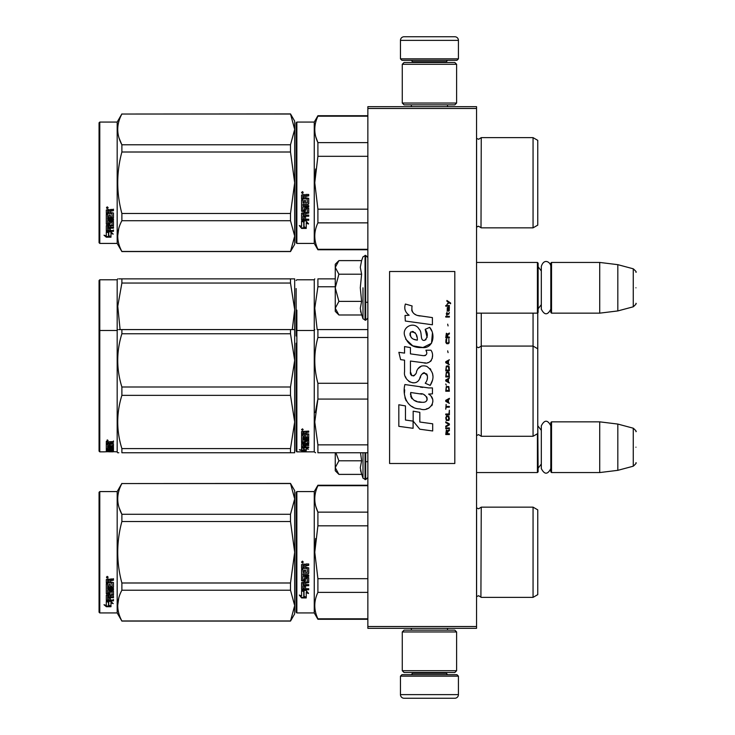 <?xml version="1.0" encoding="UTF-8"?>
<svg xmlns="http://www.w3.org/2000/svg" width="735" height="735" viewBox="0 0 735 735"><rect width="100%" height="100%" fill="white"/><g stroke="black" fill="none" stroke-linecap="round" stroke-linejoin="round"><path stroke-width="1.1" d="M476.546 106.667L476.546 108.477L367.858 108.477L367.858 106.667L476.546 106.667M476.546 626.523L367.858 626.523L367.858 628.333L476.546 628.333L476.546 108.477M367.858 626.523L367.858 108.477M476.546 472.559L537.404 472.559L537.404 433.769M537.404 472.559L538.13 471.833L537.763 422.202M551.535 472.559L550.809 471.833L550.809 422.561L551.535 421.844L599.714 421.844L599.714 472.559L551.535 472.559L551.535 421.844M617.823 424.067L633.258 428.202L633.258 466.201L617.823 470.336L617.823 424.067L599.714 421.844M635.94 447.202C635.94 427.2 635.94 427.2 635.94 447.202C635.94 467.194 635.94 467.194 635.94 447.202M476.546 313.156L537.404 313.156L537.404 262.441L476.546 262.441M537.404 313.156L538.13 312.439L538.13 263.167L537.404 262.441M551.535 313.156L550.809 312.439L550.809 263.167L551.535 262.441L599.714 262.441L599.714 313.156L551.535 313.156L551.535 262.441M617.823 264.664L633.258 268.799L633.258 306.798L617.823 310.933L617.823 264.664L599.714 262.441M635.94 287.798C635.94 267.806 635.94 267.806 635.94 287.798C635.94 307.8 635.94 307.8 635.94 287.798M400.465 676.154L401.916 674.702L456.977 674.702L458.429 676.154L400.465 676.154L400.465 694.63A3.62 3.62 42.8 0 0 404.085 698.25L454.809 698.25A3.62 3.62 -42.8 0 0 458.429 694.63L400.465 694.63M411.37 628.333L411.37 630.143M447.523 628.333L447.523 630.143M446.659 672.525L446.659 673.251A1.452 1.452 -42.2 0 0 448.102 674.702M412.243 672.525L412.243 673.251L446.659 673.251M410.791 674.702A1.452 1.452 42.2 0 0 412.243 673.251M458.429 676.154L458.429 694.63M454.809 698.25L404.085 698.25M458.429 58.846L456.977 60.298L401.916 60.298L400.465 58.846L458.429 58.846L458.429 40.37A3.62 3.62 -137.2 0 0 454.809 36.75L442.13 36.75M447.523 106.667L447.523 104.857M411.37 106.667L411.37 104.857M412.243 62.475L412.243 61.749A1.452 1.452 137.8 0 0 410.791 60.298M446.659 62.475L446.659 61.749L412.243 61.749M448.102 60.298A1.452 1.452 -137.8 0 0 446.659 61.749M400.465 58.846L400.465 40.37L458.429 40.37M416.773 36.75L404.085 36.75A3.62 3.62 137.2 0 0 400.465 40.37M404.085 36.75L454.809 36.75M456.619 64.285L454.809 62.475L404.085 62.475L402.275 64.285L456.619 64.285L456.619 103.047L454.809 104.857L404.085 104.857L402.275 103.047L456.619 103.047M411.15 103.047L447.744 103.047M402.275 103.047L402.275 64.285M402.275 670.715L404.085 672.525L454.809 672.525L456.619 670.715L402.275 670.715L402.275 631.953L404.085 630.143L454.809 630.143L456.619 631.953L402.275 631.953M447.744 631.953L411.15 631.953M456.619 631.953L456.619 670.715M338.366 473.854L335.261 470.749L335.261 467.589L338.899 474.387L361.611 474.387L360.288 467.736L361.611 460.799L360.527 452.76M362.998 452.76L362.998 478.191L365.69 479.624L367.858 477.447M360.545 470.519L362.998 478.191M335.261 452.76L335.261 467.589L338.899 460.799L335.913 452.76M361.611 460.799L338.899 460.799M338.366 314.451L335.261 311.346L335.261 308.195L338.899 314.993L361.611 314.993L360.288 308.342L361.611 301.396L360.288 287.798L361.611 274.201L360.288 267.264L361.611 260.613L338.899 260.613L335.261 267.402L335.261 308.195L338.899 301.396L335.261 287.798L338.899 274.201L361.611 274.201M362.998 287.798L362.998 318.797L362.998 287.798M360.545 311.125L362.998 318.797L365.69 320.221L367.858 318.053M338.899 274.201L335.261 267.402L335.261 264.251L338.357 261.155M361.611 301.396L338.899 301.396M550.809 309.196C547.639 315.315 544.479 315.315 541.318 309.196L541.318 266.41C544.185 257.461 550.965 262.698 550.809 266.41M550.809 468.59C547.639 474.709 544.479 474.709 541.318 468.59L541.318 425.804C544.479 419.685 547.649 419.685 550.809 425.804M296.131 492.303L296.131 552.261L296.131 492.303L296.857 491.577L296.857 612.935L296.131 612.209L296.131 557.92M296.131 558.012L296.131 606.596L296.131 558.012M296.131 546.564L296.131 497.917L296.131 546.564M537.763 358.019L537.763 352.46M296.131 288.533L296.131 335.987M296.131 304.988L296.131 310.482M296.857 370.798L296.857 310.115M335.261 278.868L317.906 278.868C313.753 278.868 313.753 278.868 317.906 278.868C313.753 278.868 313.753 278.868 317.906 278.868L317.906 286.769L335.261 286.769M296.131 379.021L296.131 365.819M296.131 356.42L296.131 451.125L296.857 451.85L296.857 360.83M296.131 313.285L296.131 292.475M296.857 451.85L314.249 451.85L314.249 279.778L314.773 278.868M317.171 329.592L314.782 308.167L317.906 286.769M537.763 322.867L537.763 326.505M537.763 348.785L533.059 346.075L533.059 436.278L537.763 433.558L537.763 312.798M476.592 313.156L476.592 435.497L478.65 434.642L481.25 436.278L481.25 346.075L533.059 346.075L533.059 313.156M476.592 346.856L478.65 347.701L481.25 346.075L481.25 313.156M293.348 278.868L290.5 278.868L294.68 278.868L294.68 309.665L290.5 283.039L121.881 283.039L117.765 306.274L120.099 329.592M118.84 278.868L121.881 278.868C116.36 278.868 116.36 278.868 121.881 278.868L290.5 278.868L290.5 283.039M99.785 279.778L99.06 280.504L99.06 331.219L99.785 330.493L99.785 279.778L117.177 279.778L117.692 278.868M294.643 278.868L293.605 278.868M294.68 292.3L294.68 360.38L290.5 333.763L121.881 333.763C116.36 351.505 116.36 369.255 121.881 387.005L121.881 395.347L290.5 395.347L290.5 387.005L121.881 387.005M294.68 309.665L292.282 329.583M121.881 283.039L121.881 278.868M117.177 279.778L117.177 330.493L117.692 329.583M296.131 242.697L296.857 243.423L296.131 242.697L296.131 188.408M296.131 188.5L296.131 237.083L296.131 188.5M296.131 177.052L296.131 128.404L296.131 177.052M294.68 244.332L290.5 251.572L294.68 244.332L294.68 236.082L290.5 220.711L290.5 213.481L294.68 182.739L290.5 152.007L290.5 144.777L294.68 129.406L290.5 113.916L294.68 121.156L294.68 236.082L290.5 251.572L121.881 251.572L117.177 243.423L99.785 243.423L99.06 242.697L99.785 243.423L117.177 243.423L117.177 122.065L99.785 122.065L99.785 243.423M537.763 556.735L537.763 549.991M367.858 485.706L317.906 485.706L317.906 485.238L367.858 485.238M296.131 552.261L296.131 612.209L296.131 552.261M296.131 549.192L296.131 497.917L296.131 549.192M296.857 612.935L314.249 612.935L314.249 491.577L317.906 485.238M304.033 591.565L301.57 590.453L306.164 590.453L308.479 593.54L306.238 592.557L306.238 597.73L304.033 596.829L304.033 591.096L302.59 590.453M306.238 597.188L304.033 596.296M306.238 592.079L308.479 593.044M301.607 597.932L306.238 597.932L303.775 596.93L303.775 591.684L301.57 590.683L301.57 596.021L299.283 595.056L301.607 597.932L299.908 595.322M304.887 597.39L301.607 597.39M305.585 565.932L305.585 567.291L308.709 567.852L308.709 573.3L308.14 573.833L302.912 573.833L302.912 575.092L308.709 575.092L308.709 576.341L302.912 576.341L302.912 579.86L304.244 579.86L304.814 577.122L308.709 577.636L308.709 582.598L305.585 583.085L305.585 584.601L308.709 584.601L308.709 585.721L302.912 585.721L302.912 588.551L304.244 588.726L304.244 586.181L305.585 586.181L305.585 588.726L308.709 588.726L308.709 589.801L301.57 589.351L301.57 582.598L307.368 581.918L307.147 578.381L305.585 578.574L305.025 581.266L301.57 580.779L301.57 569.45L302.912 569.45L303.123 572.482L304.244 572.482L304.244 570.094L305.585 570.094L305.585 572.482L307.368 572.28L307.147 568.375L301.57 568.375L301.57 564.563L304.143 563.975L304.97 564.838L305.806 563.975L308.709 563.975L308.709 565.362L305.585 565.932L306.155 565.206L308.709 565.206M308.14 573.833L302.912 573.833M308.709 576.056L302.912 576.341M308.709 582.23L305.585 583.085M308.709 585.326L302.912 585.721M302.131 589.801L301.57 588.91M307.368 578.574L307.147 578.068L305.585 578.574M305.585 580.429L305.025 580.926L301.57 580.429M307.368 568.403L301.57 568.183M302.912 583.268L302.912 584.417L304.244 584.601L304.244 583.085L302.912 582.901L302.912 584.031M304.244 583.085L302.912 582.901M302.912 565.582L302.912 567.291L304.244 567.291L304.244 565.362L302.912 565.582M304.244 565.362L302.912 565.426M308.709 589.351L302.131 589.351M308.709 573.052L308.14 573.576M302.471 563.038L301.57 562.082L302.471 561.127L302.471 563.038L301.57 562.027M315.646 538.534L314.773 552.261L317.878 525.966M367.858 618.806L317.906 618.806L317.906 619.274L367.858 619.274M367.858 578.693L317.906 578.693L317.906 592.373L367.858 592.373M317.906 618.806C313.753 609.995 313.753 601.184 317.906 592.373M317.906 578.693L314.773 552.261M367.858 525.819L317.906 525.819L317.906 512.139C313.753 503.328 313.753 494.517 317.906 485.706M315.82 506.461L317.906 512.139L367.858 512.139M476.546 507.885L478.65 508.785L476.592 507.931L476.592 596.581L478.65 595.727L481.25 597.362L533.059 597.362L533.059 507.15L481.25 507.15L480.911 596.82M537.763 547.777L537.763 594.643L533.059 597.362M537.763 552.261L537.763 509.87L533.059 507.15M303.105 561.641L302.544 562.018L303.105 562.477L301.828 562.477L301.828 561.751L302.581 561.641M290.5 621.084L294.68 613.844L294.68 605.594L290.5 590.223L290.5 582.993L294.68 552.261L290.5 521.519L290.5 514.289L294.68 498.918L290.5 483.428L294.68 490.668L294.68 605.594L290.5 621.084L121.881 621.084L117.177 612.935L99.785 612.935L99.06 612.209L99.06 492.303L99.785 491.577L99.785 612.935M119.107 507.683L121.808 514.151M118.721 598.143L117.692 605.594M290.5 521.519L121.881 521.519C116.36 542.007 116.36 562.505 121.881 582.993L121.881 590.223C116.36 600.467 116.36 610.712 121.881 620.965L121.881 621.084M290.5 582.993L121.881 582.993M290.5 514.289L121.881 514.289L121.881 521.519M290.5 483.557L121.881 483.557C116.36 493.801 116.36 504.045 121.881 514.289M290.5 483.428L121.881 483.557M121.881 483.428L117.177 491.577L117.177 612.935M290.5 590.223L121.881 590.223M290.5 620.965L121.881 620.965M117.177 491.577L99.785 491.577M108.054 601.359L108.771 601.597L108.771 605.962L110.976 606.577L110.976 606.063L108.514 605.392L108.514 602.277L108.514 606.035L110.976 606.715L106.345 606.715L106.345 606.063L108.605 606.063M108.771 605.328L110.976 605.925M108.771 602.195L106.309 601.359L110.902 601.359L113.218 603.646L110.976 602.93L110.976 602.323L112.28 602.737M110.976 602.93L110.976 606.577M106.309 579.52L106.309 582.965L111.885 582.965L106.309 582.607L106.309 579.52L108.881 578.987L109.708 579.777L110.544 578.987L113.447 578.987L113.447 580.246L110.323 580.769L110.884 579.915L113.447 579.915L113.447 578.665M110.323 580.769L110.323 581.991L113.447 582.497L113.447 586.897L112.878 587.779L113.447 587.311L113.447 582.497M112.878 587.779L107.65 587.779L107.65 588.864L113.447 588.864L113.447 589.939L107.65 589.939L113.447 589.488L113.447 588.432M107.65 589.939L107.65 592.906L108.982 592.906L108.982 591.032L108.982 592.419M108.982 591.032L113.447 591.032L113.447 594.652L110.323 595.038L110.323 595.561L110.323 595.038M113.447 591.032L113.447 595.166L110.323 595.561L110.323 596.783L113.447 596.783L113.447 597.684L107.65 597.684L107.65 597.142L107.65 599.898L108.982 600.036L108.982 598.042L108.982 599.466M113.447 596.25L113.447 597.142L107.65 597.142M108.982 597.684L110.323 597.684M108.982 598.042L110.323 598.042L110.323 599.466M110.323 598.042L110.323 600.036L113.447 600.036L113.447 600.853L106.869 600.853L106.869 600.274L113.447 600.274L113.447 599.466M106.869 600.853L106.309 600.513L106.309 595.166L106.309 599.944L106.869 600.274M112.106 591.353L112.106 591.831L111.885 591.188L110.544 591.188L110.323 591.831L110.323 591.353M106.869 594.073L106.309 593.173L106.309 583.93L106.309 593.669L109.763 594.073L110.323 591.831L112.106 591.831L111.885 594.762L106.309 595.166M106.309 583.93L107.65 583.93L107.65 586.015M107.65 583.93L107.65 586.42L108.982 586.603L108.982 584.5L108.982 586.19M108.982 584.5L110.323 584.5L110.323 586.19M110.323 584.5L110.323 586.603L112.106 586.42L111.885 582.965M107.65 595.708L107.65 596.636L108.982 596.783L108.982 595.038L108.982 595.561L107.65 595.708L107.65 595.194L107.65 596.103M108.982 580.246L107.65 580.117L107.65 581.991L108.982 581.991L108.982 579.915L107.65 580.117M107.65 595.194L108.982 595.038M106.869 593.577L110.323 593.173M112.878 587.348L107.65 587.348L107.65 588.432M107.209 578.123L107.209 576.359L108.118 577.251L107.209 578.123L107.797 577.609M108.1 577.094L107.843 577.572M106.345 606.715L104.021 604.73L106.309 605.41L106.309 601.533L108.514 602.277M106.309 601.533L106.309 604.776M105.123 605.061L106.345 606.063M106.786 576.828L107.044 577.434L106.786 576.828M107.843 577.434L106.566 577.609L106.566 576.938L107.843 576.837L107.282 577.186L107.843 577.434M537.763 408.733L537.763 403.083M296.131 355.703L296.131 361.197M317.906 329.583L367.858 329.583L317.906 329.583C313.753 329.592 313.753 329.592 317.906 329.583C313.753 329.592 313.753 329.592 317.906 329.583L317.906 337.484L367.858 337.484M296.131 426.511C296.131 451.501 296.131 451.501 296.131 426.511M296.131 418.61L296.131 343.199M304.033 448.332L301.57 447.826L306.164 447.826L308.479 449.158L306.238 448.754L306.238 450.638L304.033 450.362L304.033 447.826M306.238 449.93L304.033 449.655M306.164 447.523L302.131 447.156M306.78 447.523L306.164 447.156M306.238 448.074L306.238 448.754L306.697 448.157M301.607 450.702L306.238 450.702L303.775 450.39L303.775 448.378L301.57 447.937L301.57 450.086L299.283 449.746L301.607 450.702L301.57 449.976M303.775 449.995L301.607 449.995M305.585 432.575L305.585 433.586L308.709 433.999L308.709 437.858L302.912 438.216L302.912 439.061L308.709 439.061L308.709 439.879L302.912 439.879L302.912 442.093L304.244 442.093L304.814 440.384L308.709 440.715L308.709 443.719L305.585 444.004L305.585 444.85L308.709 444.85L308.709 445.465L302.912 445.465L302.912 446.917L304.244 447.009L304.244 445.704L305.585 445.704L305.585 447.009L308.709 447.009L308.709 447.523L301.57 447.312L301.57 443.719L307.368 443.334L307.147 441.175L305.585 441.303L305.025 442.948L301.57 442.654L301.57 435.166L302.912 435.166L303.123 437.297L304.244 437.297L304.244 435.625L305.585 435.625L305.585 437.297L307.368 437.15L307.147 434.385L301.57 434.385L301.57 431.537L308.709 431.096L308.709 432.143L305.585 432.575L306.155 431.656L308.709 431.656M308.14 438.216L308.14 437.656L302.912 437.656L302.912 438.216M302.912 439.879L302.912 439.3L308.709 439.3L308.709 438.492M308.709 443.095L307.349 443.37M305.585 444.004L305.585 443.444M305.585 444.813L304.244 444.813M302.958 444.813L302.912 445.465M302.131 447.523L301.57 446.641M307.368 441.303L307.147 440.577L305.806 440.577L305.585 441.303M305.585 442.038L301.57 442.038M307.368 434.027L307.368 434.541L307.147 433.87L301.57 433.87M307.147 434.385L307.147 433.87M302.912 444.748L304.244 444.85L304.244 444.004L302.912 444.105L302.912 443.481L302.912 444.748M304.244 444.004L304.244 443.444M303.123 444.004L303.123 443.444M302.912 432.309L302.912 433.586L304.244 433.586L304.244 432.143L302.912 432.309M304.244 432.143L304.244 431.656L302.912 431.822M303.123 432.143L303.123 431.656M305.585 446.852L304.244 446.852M302.912 446.852L302.131 446.852M308.709 437.297L308.14 437.656M302.471 430.361L301.57 429.626L302.471 428.863L302.471 429.929M317.695 382.466L317.906 383.275C313.753 368.014 313.753 352.745 317.906 337.484M367.858 444.859L317.906 444.859L317.906 452.76C313.753 452.76 313.753 452.76 317.906 452.76L367.858 452.76M315.572 452.76L314.249 451.85M317.63 400.152L315.315 412.601M317.906 444.859L314.773 421.963L317.906 399.068L317.906 383.275L367.858 383.275M367.858 399.068L317.906 399.068M537.763 373.582L537.763 377.23M303.105 429.782L301.828 429.929L302.581 428.873M303.105 429.488L302.581 429.277M293.348 329.583L290.5 329.583L290.5 333.763M99.06 331.219L99.06 451.125L99.785 451.85L99.785 330.493L117.177 330.493L117.177 451.85L117.692 452.76L118.785 452.76M294.643 329.583L293.605 329.583M294.68 329.583L121.881 329.583C116.36 329.592 116.36 329.592 121.881 329.583L118.84 329.583M294.68 343.015L294.643 452.76M293.605 452.76L121.881 452.76C116.36 452.76 116.36 452.76 121.881 452.76L121.881 448.589C116.36 430.839 116.36 413.088 121.881 395.347M294.68 452.76L290.5 452.76L290.5 448.589L294.68 421.963L290.5 395.347M294.68 360.38L290.5 387.005M290.5 448.589L121.881 448.589M121.881 333.763L121.881 329.583M290.5 452.76L121.881 452.76M108.771 451.804L113.218 451.814L108.771 451.52M108.771 451.658L104.149 451.85M117.177 451.85L110.976 451.538M108.982 445.272L110.323 444.794L110.323 445.934L112.106 445.833L112.106 443.416L112.106 444.05L106.309 443.94L106.309 441.891L113.447 441.56L113.447 442.332L110.323 442.645L110.884 441.726L113.447 441.726L113.447 440.963M110.884 442.332L110.884 441.726M110.323 442.645L110.323 443.37L113.447 443.664L113.447 446.301L112.878 446.531L113.447 445.64M112.878 446.531L107.65 446.531L112.878 446.402M107.65 447.073L113.447 447.073L113.447 447.587L107.65 447.587L107.65 446.531M107.65 447.587L107.65 448.901L108.982 448.901L108.982 448.212M108.982 448.093L113.447 448.093L113.447 449.783L110.323 449.636M113.447 449.783L110.323 449.93L113.447 450.344M107.65 450.509L108.982 450.537M113.447 450.628L107.65 450.628L107.861 451.253L108.982 451.253L108.982 450.739L113.447 451.253M108.982 450.628L107.65 450.298L107.65 449.636L107.65 450.298M108.982 450.022L110.323 450.022M113.447 451.428L106.869 451.428L106.869 450.711L107.65 450.711M106.869 451.428L106.309 451.354L106.309 449.783L112.106 449.581L112.106 447.891L112.106 448.442L110.323 448.442L110.323 447.891L110.323 449.214L109.763 449.37L106.309 449.214L106.309 444.482L107.65 444.482L107.861 445.934L108.982 445.934L108.982 444.794M106.869 450.711L106.309 450.638M106.869 449.37L106.309 448.515M110.323 444.794L110.323 445.272M111.885 443.94L111.885 443.37M106.309 443.306L107.65 443.306M108.982 443.306L110.323 443.306M107.65 449.37L108.982 449.636L108.982 450.344M107.65 449.985L108.982 449.636M108.982 449.223L107.65 449.278M108.982 442.332L107.65 442.452L107.65 441.845L107.65 443.37L108.982 443.37L108.982 441.726L107.65 441.845M107.861 442.332L107.861 441.726M106.869 448.681L107.65 448.681M108.982 448.681L110.323 448.515M106.869 448.938L107.687 448.938M108.945 448.938L110.323 448.938M110.323 450.537L113.447 450.537M107.65 449.921L113.08 449.921M112.106 449.223L113.447 449.085M107.668 445.869L107.65 446.402M108.982 445.869L110.323 445.869M112.087 445.869L112.878 445.869M106.309 441.285L107.209 440.963M107.209 441.018L107.209 439.888L108.118 440.467L107.209 440.688M108.514 451.667L110.976 451.722M106.309 451.722L108.514 451.722M537.763 187.223L537.763 180.479M296.131 122.791L296.131 182.739L296.131 122.791L296.857 122.065L314.249 122.065L317.906 115.726L367.858 115.726M367.858 116.194L317.906 116.194L317.906 115.726M296.131 182.739L296.131 242.697L296.131 182.739M296.131 179.68L296.131 128.404L296.131 179.68M314.249 122.065L314.249 243.423L296.857 243.423L296.857 122.065M304.033 222.053L301.57 220.941L306.164 220.941L308.479 224.028L306.238 223.045L306.238 228.218L304.033 227.317L304.033 221.584L302.59 220.941M306.238 227.666L304.033 226.784M306.238 222.567L308.479 223.532M301.607 228.42L306.238 228.42L303.775 227.418L303.775 222.172L301.57 221.171L301.57 226.509L299.283 225.544L301.607 228.42L299.908 225.81M304.887 227.868L301.607 227.868M305.585 196.42L305.585 197.779L308.709 198.34L308.709 203.788L308.14 204.321L302.912 204.321L302.912 205.579L308.709 205.579L308.709 206.829L302.912 206.829L302.912 210.348L304.244 210.348L304.814 207.61L308.709 208.124L308.709 213.086L305.585 213.573L305.585 215.089L308.709 215.089L308.709 216.209L302.912 216.209L302.912 219.039L304.244 219.214L304.244 216.669L305.585 216.669L305.585 219.214L308.709 219.214L308.709 220.289L301.57 219.838L301.57 213.086L307.368 212.406L307.147 208.869L305.585 209.062L305.025 211.753L301.57 211.257L301.57 199.938L302.912 199.938L303.123 202.97L304.244 202.97L304.244 200.581L305.585 200.581L305.585 202.97L307.368 202.768L307.147 198.863L301.57 198.863L301.57 195.051L304.143 194.463L304.97 195.326L305.806 194.463L308.709 194.463L308.709 195.85L305.585 196.42L306.155 195.694L308.709 195.694M308.14 204.321L302.912 204.321M308.709 206.535L302.912 206.829M308.709 212.718L305.585 213.573M308.709 215.814L302.912 216.209M302.131 220.289L301.57 219.398M307.368 209.062L307.147 208.556L305.585 209.062M305.585 210.917L305.025 211.414L301.57 210.917M307.368 198.891L301.57 198.671M302.912 213.756L302.912 214.905L304.244 215.089L304.244 213.573L302.912 213.389L302.912 214.519M304.244 213.573L302.912 213.389M302.912 196.07L302.912 197.779L304.244 197.779L304.244 195.85L302.912 196.07M304.244 195.85L302.912 195.914M308.709 219.838L302.131 219.838M308.709 203.531L308.14 204.064M302.471 193.525L301.57 192.57L302.471 191.614L302.471 193.525L301.57 192.515M315.646 169.013L314.773 182.739L317.878 156.454M367.858 249.294L317.906 249.294L317.906 249.762L367.858 249.762M367.858 209.181L317.906 209.181L317.906 222.861L367.858 222.861M317.906 249.294C313.753 240.483 313.753 231.672 317.906 222.861M317.906 209.181L314.773 182.739M367.858 156.307L317.906 156.307L317.906 142.627C313.753 133.816 313.753 125.005 317.906 116.194M315.82 136.949L317.906 142.627L367.858 142.627M478.531 226.215L481.25 227.85L533.059 227.85L533.059 137.638L481.25 137.638L481.012 227.446M537.763 178.265L537.763 225.13L533.059 227.85M537.763 182.739L537.763 140.357L533.059 137.638M303.105 192.129L302.544 192.506L303.105 192.965L301.828 192.965L301.828 192.239L302.581 192.129M290.5 251.572L121.881 251.444C116.36 241.199 116.36 230.955 121.881 220.711L121.881 213.481C116.36 192.993 116.36 172.495 121.881 152.007L290.5 152.007M99.785 122.065L99.06 122.791L99.06 242.697M119.107 138.171L121.808 144.639M118.721 228.631L117.692 236.082M290.5 213.481L121.881 213.481M290.5 144.777L121.881 144.777L121.881 152.007M290.5 114.035L121.881 114.035C116.36 124.288 116.36 134.533 121.881 144.777M290.5 113.916L121.881 114.035M121.881 113.916L117.177 122.065M290.5 220.711L121.881 220.711M290.5 251.444L121.881 251.444M108.054 231.847L108.771 232.085L108.771 236.45L110.976 237.065L110.976 236.551L108.514 235.88L108.514 232.765L108.514 236.523L110.976 237.203L106.345 237.203L106.345 236.551L108.605 236.551M108.771 235.816L110.976 236.413M108.771 232.683L106.309 231.847L110.902 231.847L113.218 234.134L110.976 233.418L110.976 232.811L112.28 233.225M110.976 233.418L110.976 237.065M106.309 210.008L106.309 213.453L111.885 213.453L106.309 213.086L106.309 210.008L108.881 209.475L109.708 210.265L110.544 209.475L113.447 209.475L113.447 210.734L110.323 211.257L110.884 210.403L113.447 210.403L113.447 209.153M110.323 211.257L110.323 212.479L113.447 212.985L113.447 217.385L112.878 218.267L113.447 217.799L113.447 212.985M112.878 218.267L107.65 218.267L107.65 219.352L113.447 219.352L113.447 220.417L107.65 220.417L113.447 219.967L113.447 218.92M107.65 220.417L107.65 223.394L108.982 223.394L108.982 221.52L108.982 222.907M108.982 221.52L113.447 221.52L113.447 225.14L110.323 225.526L110.323 226.049L110.323 225.526M113.447 221.52L113.447 225.654L110.323 226.049L110.323 227.271L113.447 227.271L113.447 228.172L107.65 228.172L107.65 227.629L107.65 230.386L108.982 230.524L108.982 228.53L108.982 229.954M113.447 226.738L113.447 227.629L107.65 227.629M108.982 228.172L110.323 228.172M108.982 228.53L110.323 228.53L110.323 229.954M110.323 228.53L110.323 230.524L113.447 230.524L113.447 231.341L106.869 231.341L106.869 230.762L113.447 230.762L113.447 229.954M106.869 231.341L106.309 231.001L106.309 225.654L106.309 230.432L106.869 230.762M112.106 221.841L112.106 222.319L111.885 221.676L110.544 221.676L110.323 222.319L110.323 221.841M106.869 224.561L106.309 223.66L106.309 214.418L106.309 224.157L109.763 224.561L110.323 222.319L112.106 222.319L111.885 225.25L106.309 225.654M106.309 214.418L107.65 214.418L107.65 216.503M107.65 214.418L107.65 216.908L108.982 217.091L108.982 214.987L108.982 216.678M108.982 214.987L110.323 214.987L110.323 216.678M110.323 214.987L110.323 217.091L112.106 216.908L111.885 213.453M107.65 226.196L107.65 227.124L108.982 227.271L108.982 225.526L108.982 226.049L107.65 226.196L107.65 225.682L107.65 226.591M108.982 210.734L107.65 210.596L107.65 212.479L108.982 212.479L108.982 210.403L107.65 210.596M107.65 225.682L108.982 225.526M106.869 224.065L110.323 223.66M112.878 217.836L107.65 217.836L107.65 218.92M107.209 208.611L107.209 206.847L108.118 207.739L107.209 208.611L107.797 208.097M108.1 207.582L107.843 208.06M106.345 237.203L104.021 235.218L106.309 235.898L106.309 232.021L108.514 232.765M106.309 232.021L106.309 235.264M105.123 235.549L106.345 236.551M107.843 207.922L106.566 208.097L106.566 207.426L107.843 207.325L107.282 207.674L107.843 207.922M450.61 303.775L450.61 303.013L446.908 300.477L446.908 301.24L448.525 302.379L446.908 304.529L449.067 302.756L450.61 303.775M449.37 434.523L449.37 433.76L447.753 433.76L447.753 431.61L449.37 430.6L449.37 429.709L447.597 430.848L446.365 429.966L445.75 434.523L449.37 434.523M445.75 428.698L449.37 428.698L449.37 427.935L445.75 427.935L445.75 428.698M445.75 426.925L449.37 424.904L449.37 423.884L445.75 421.862L445.75 422.625L448.91 424.398L445.75 426.162L445.75 426.925M445.75 417.811L446.292 420.466L448.837 420.466L449.37 418.821L448.837 416.166L446.595 415.909L445.75 417.811M445.75 414.016L445.75 414.779L449.37 414.779L449.37 410.222L448.91 414.016L445.75 414.016M449.37 399.077L449.37 398.324L445.75 400.345L445.75 401.356L449.37 403.386L448.451 402.118L448.451 399.583L449.37 399.077M448.837 386.546L446.292 386.546L445.75 391.231L449.37 391.231L448.837 386.546M446.292 385.158L445.75 384.019L446.292 385.158M445.75 380.978L449.37 383.008L448.451 381.741L448.451 379.205L449.37 377.946L445.75 379.967L445.75 380.978M449.14 372.755L448.139 371.864L446.292 372.25L445.75 376.926L449.37 376.926L449.14 372.755M449.14 366.673L448.139 365.791L446.292 366.168L445.75 370.853L449.37 370.853L449.14 366.673M448.065 352.625L447.679 350.852L448.065 352.625M445.75 317.061L449.37 317.061L449.37 316.298L445.75 316.298L445.75 317.061M449.296 308.581L449.37 307.193L447.293 307.57L447.211 311.116L447.367 308.204L448.451 311.236L449.223 310.73L449.296 308.581M446.136 404.397L445.75 409.202L446.136 407.181L449.37 407.181L449.37 406.418L446.136 406.418L446.136 404.397M449.37 359.718L445.75 361.739L445.75 362.75L449.37 364.781L448.451 363.513L448.451 360.986L449.37 359.718M448.754 314.277L449.37 312.504L448.598 313.643L447.211 313.643L446.908 312.256L446.908 313.643L446.292 313.643L446.908 315.287L447.211 314.277L448.754 314.277M448.837 338.954L448.837 342.253L448.139 343.006L446.439 342.629L446.678 338.835L445.98 339.469L445.823 342.372L446.595 343.64L448.139 343.769L449.14 342.877L448.837 338.954M449.37 337.062L447.753 337.062L447.753 334.912L449.37 333.892L449.37 333.01L447.597 334.149L446.365 333.258L445.75 337.815L449.37 337.815L449.37 337.062M448.065 325.917L447.679 324.153L448.065 325.917M449.37 306.173L449.37 305.539L445.75 305.539L445.75 306.173L449.37 306.173M420.071 315.995C413.667 315.186 411.012 311.833 412.114 305.953L405.38 304.033C403.919 308.599 405.178 312.347 409.156 315.26L405.022 315.49L405.325 321.039L432.4 324.778L432.4 317.603L417.563 315.471M429.663 327.369L425.188 329.344C428.193 333.561 428.009 337.227 424.637 340.314C419.566 341.352 422.643 332.266 419.226 329.308C414.384 320.497 401.08 327.121 404.93 336.4C407.64 344.283 413.392 348.004 422.193 347.554C433.485 348.914 435.754 334.177 429.663 327.369L431.693 330.879M410.442 371.846L410.442 361.05L423.323 362.732C431.013 365.231 435.083 355.887 430.949 350.209L425.923 350.209C427.669 353.608 426.787 355.428 423.296 355.666L410.433 353.866L410.433 347.6L404.553 346.58L404.553 353.103L398.857 352.322L400.63 359.635L404.553 360.168L404.553 371.846C402.991 380.078 415.716 387.86 419.685 378.626C421.017 373.766 423.388 372.259 426.824 374.097C428.027 377.386 427.494 380.436 425.234 383.229L430.205 385.406C434.826 377.781 433.696 371.441 426.824 366.397C421.853 364.863 418.435 366.544 416.561 371.432C416.497 376.155 409.551 377.68 410.442 371.846L411.885 375.732M428.606 387.924L404.893 384.543C402.1 395.311 407.153 408.917 420.071 408.899C429.672 412.859 438.281 399.776 428.606 394.079L432.446 393.859L432.446 387.924L428.606 387.924M413.171 411.187L413.171 421.127L419.823 429.212L432.685 430.967L432.685 423.801L419.823 422.028L419.823 412.335L413.171 411.187M398.82 426.337L413.098 428.294L413.098 421.118L405.472 420.043L405.472 405.922L398.82 404.774L398.82 426.337M454.809 271.5L389.596 271.5L389.596 463.5L454.809 463.5L454.809 271.5M415.964 314.874L414.613 314.038M412.445 311.98L411.692 310.087M404.976 309.619L405.307 310.547M425.188 329.344L427.118 337.494M426.015 339.561L424.564 340.333M405.72 339.166L412.758 345.836L422.956 347.536L431.5 343.328L432.41 333.258M430.205 385.406L432.593 379.94M432.86 375.75L432.548 373.408M430.793 369.485L430.085 368.602M421.504 366.002L418.04 368.694M415.33 374.124L414.512 375.328M414.154 375.64L413.382 375.971M419.079 379.894L420.668 376.89M422.055 374.152L422.46 373.619M423.121 373.058L424.003 372.719M424.288 372.682L427.421 375.714M427.476 377.569L427.173 379.361M405.472 376.715L406.161 378.24M408.66 381.18L410.121 382.053M412.482 382.751L413.594 382.843M416.267 382.393L417.857 381.382M425.923 350.209L426.723 352.359M425.528 355.455L424.132 355.703M424.315 362.833L425.473 362.888M427.375 362.805L428.799 362.401M430.398 361.482L431.326 360.563M432.208 358.524L432.502 355.703M422.698 387.437L420.346 387.106M426.41 408.89L428.808 408.219M431.785 405.711L432.382 404.415M432.841 401.769L432.814 400.612M432.603 399.307L431.096 396.275M404.7 389.816L404.443 393.161M404.957 397.653L406.189 400.851M411.719 406.363L413.107 407.098M416.46 339.983L414.274 339.377M411.435 337.788L410.066 335.289M410.02 335.022L410.056 333.231M412.197 331.439L413.511 331.66M414.917 332.523L415.918 334.067M416.405 335.325L416.855 336.942M420.071 393.795C426.107 392.591 430.719 402.661 422.588 402.284C414.898 402.587 410.929 399.325 410.69 392.499L421.908 394.162M424.352 395.053L424.977 395.412M426.557 396.735L427.09 397.883M427.2 398.82L427.127 399.39M427.099 400.033L425.96 401.503M423.911 402.275L423.443 402.302M421.412 402.164L418.766 401.788M416.901 401.374L414.007 400.281M411.903 398.673L410.709 396.367M410.543 394.989L410.589 393.445M447.293 433.76L446.136 433.76L446.595 430.6L447.211 430.976L447.293 433.76M446.209 417.811L446.678 416.671L448.451 416.671L448.681 419.713L446.678 419.961L446.209 417.811M448.139 399.711L448.139 401.99L446.062 400.851L448.139 399.711M446.209 388.19L446.678 387.051L448.451 387.051L448.91 390.469L446.209 390.469L446.209 388.19M448.139 379.333L448.139 381.612L446.062 380.473L448.139 379.333M446.209 373.894L446.678 372.755L448.451 372.755L448.91 376.173L446.209 376.173L446.209 373.894M446.209 367.812L446.678 366.673L448.451 366.673L448.91 370.091L446.209 370.091L446.209 367.812M448.525 308.075L448.754 310.602L448.065 309.463L448.525 308.075M448.139 361.106L448.139 363.384L446.062 362.245L448.139 361.106M447.293 337.062L446.136 337.062L446.595 333.892L447.211 334.278L447.293 337.062M417.351 340.121C411.784 339.598 409.551 336.906 410.672 332.018C415.247 331.742 417.471 334.443 417.351 340.121M365.69 452.76L365.69 479.624M365.038 452.76L365.038 479.624M361.611 260.613L362.998 256.809L365.69 255.376L365.69 320.221M365.038 255.376L365.038 320.221M306.155 432.143L306.155 431.656M308.14 444.004L308.14 443.37M307.147 441.175L307.147 440.577M305.806 441.175L305.806 440.577M305.025 442.948L305.025 442.332M302.131 442.948L302.131 442.332M477.438 226.481L476.592 227.069L476.592 138.419L478.65 139.273L481.25 137.638M365.69 461.69L367.858 461.69M541.318 464.024L538.13 468.213M541.318 430.379L538.13 426.19M617.823 470.336L599.714 472.559M633.258 428.202C635.784 430.444 636.685 431.61 635.94 431.693M633.258 466.201C635.784 463.95 636.685 462.784 635.94 462.701M365.69 302.296L367.858 302.296M541.318 304.621L538.13 308.81M541.318 270.976L538.13 266.787M617.823 310.933L599.714 313.156M633.258 268.799C635.784 271.05 636.685 272.216 635.94 272.299M633.258 306.798C635.784 304.556 636.685 303.39 635.94 303.307M365.69 255.376L367.858 257.553M296.131 280.504L296.857 279.778L314.249 279.778M296.857 491.577L314.249 491.577M314.249 612.935L317.906 619.274M481.25 507.15L478.65 508.785M296.131 331.219L296.857 330.493L314.249 330.493L314.773 329.583M481.25 436.278L533.059 436.278M104.104 451.85L99.785 451.85M476.546 227.115L478.65 226.215M314.249 243.423L317.906 249.762"/></g></svg>
